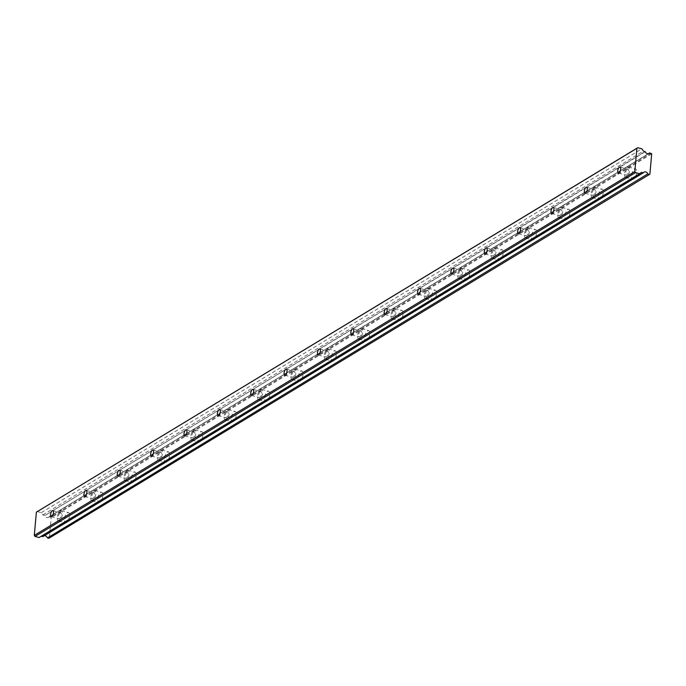 <?xml version="1.0" encoding="UTF-8"?>
<svg xmlns="http://www.w3.org/2000/svg" width="686" height="686" viewBox="0 0 686 686"><rect width="100%" height="100%" fill="white"/><g stroke="black" fill="none" stroke-linecap="round" stroke-linejoin="round"><path stroke-width="0.51" stroke-dasharray="3.43 2.57" d="M60.136 512.879A3.13 1.286 -74.9 0 0 58.507 516.069A3.13 1.286 -74.9 0 0 59.065 518.805A3.13 1.286 -74.9 0 0 59.622 518.693A3.13 1.286 -74.9 0 0 61.26 515.503A3.13 1.286 -74.9 0 0 60.694 512.768A3.13 1.286 -74.9 0 0 60.136 512.879M627.296 169.262A3.13 1.286 -74.9 0 0 625.658 172.443A3.13 1.286 -74.9 0 0 626.224 175.187A3.13 1.286 -74.9 0 0 626.781 175.076A3.13 1.286 -74.9 0 0 628.419 171.886A3.13 1.286 -74.9 0 0 627.853 169.15A3.13 1.286 -74.9 0 0 627.296 169.262M593.939 189.473A3.13 1.286 -74.9 0 0 592.301 192.663A3.13 1.286 -74.9 0 0 592.858 195.399A3.13 1.286 -74.9 0 0 593.416 195.287A3.13 1.286 -74.9 0 0 595.054 192.097A3.13 1.286 -74.9 0 0 594.488 189.362A3.13 1.286 -74.9 0 0 593.939 189.473M560.573 209.684A3.13 1.286 -74.9 0 0 558.936 212.874A3.13 1.286 -74.9 0 0 559.502 215.61A3.13 1.286 -74.9 0 0 560.059 215.498A3.13 1.286 -74.9 0 0 561.688 212.308A3.13 1.286 -74.9 0 0 561.131 209.573A3.13 1.286 -74.9 0 0 560.573 209.684M527.208 229.904A3.13 1.286 -74.9 0 0 525.57 233.086A3.13 1.286 -74.9 0 0 526.136 235.821A3.13 1.286 -74.9 0 0 526.694 235.71A3.13 1.286 -74.9 0 0 528.331 232.528A3.13 1.286 -74.9 0 0 527.766 229.784A3.13 1.286 -74.9 0 0 527.208 229.904M493.851 250.116A3.13 1.286 -74.9 0 0 492.214 253.297A3.13 1.286 -74.9 0 0 492.78 256.032A3.13 1.286 -74.9 0 0 493.328 255.921A3.13 1.286 -74.9 0 0 494.966 252.74A3.13 1.286 -74.9 0 0 494.4 250.004A3.13 1.286 -74.9 0 0 493.851 250.116M460.486 270.327A3.13 1.286 -74.9 0 0 458.848 273.508A3.13 1.286 -74.9 0 0 459.414 276.252A3.13 1.286 -74.9 0 0 459.972 276.132A3.13 1.286 -74.9 0 0 461.601 272.951A3.13 1.286 -74.9 0 0 461.043 270.215A3.13 1.286 -74.9 0 0 460.486 270.327M427.121 290.538A3.13 1.286 -74.9 0 0 425.492 293.728A3.13 1.286 -74.9 0 0 426.049 296.463A3.13 1.286 -74.9 0 0 426.606 296.352A3.13 1.286 -74.9 0 0 428.244 293.162A3.13 1.286 -74.9 0 0 427.678 290.427A3.13 1.286 -74.9 0 0 427.121 290.538M393.764 310.749A3.13 1.286 -74.9 0 0 392.126 313.939A3.13 1.286 -74.9 0 0 392.692 316.675A3.13 1.286 -74.9 0 0 393.241 316.563A3.13 1.286 -74.9 0 0 394.879 313.373A3.13 1.286 -74.9 0 0 394.321 310.638A3.13 1.286 -74.9 0 0 393.764 310.749M360.399 330.969A3.13 1.286 -74.9 0 0 358.761 334.151A3.13 1.286 -74.9 0 0 359.327 336.886A3.13 1.286 -74.9 0 0 359.884 336.775A3.13 1.286 -74.9 0 0 361.522 333.593A3.13 1.286 -74.9 0 0 360.956 330.849A3.13 1.286 -74.9 0 0 360.399 330.969M327.042 351.181A3.13 1.286 -74.9 0 0 325.404 354.362A3.13 1.286 -74.9 0 0 325.961 357.097A3.13 1.286 -74.9 0 0 326.519 356.986A3.13 1.286 -74.9 0 0 328.157 353.805A3.13 1.286 -74.9 0 0 327.591 351.069A3.13 1.286 -74.9 0 0 327.042 351.181M293.677 371.392A3.13 1.286 -74.9 0 0 292.039 374.573A3.13 1.286 -74.9 0 0 292.605 377.317A3.13 1.286 -74.9 0 0 293.154 377.197A3.13 1.286 -74.9 0 0 294.791 374.016A3.13 1.286 -74.9 0 0 294.234 371.28A3.13 1.286 -74.9 0 0 293.677 371.392M260.311 391.603A3.13 1.286 -74.9 0 0 258.673 394.793A3.13 1.286 -74.9 0 0 259.239 397.528A3.13 1.286 -74.9 0 0 259.797 397.417A3.13 1.286 -74.9 0 0 261.435 394.227A3.13 1.286 -74.9 0 0 260.869 391.492A3.13 1.286 -74.9 0 0 260.311 391.603M226.955 411.814A3.13 1.286 -74.9 0 0 225.317 415.004A3.13 1.286 -74.9 0 0 225.874 417.74A3.13 1.286 -74.9 0 0 226.431 417.628A3.13 1.286 -74.9 0 0 228.069 414.438A3.13 1.286 -74.9 0 0 227.503 411.703A3.13 1.286 -74.9 0 0 226.955 411.814M193.589 432.034A3.13 1.286 -74.9 0 0 191.951 435.216A3.13 1.286 -74.9 0 0 192.517 437.951A3.13 1.286 -74.9 0 0 193.075 437.84A3.13 1.286 -74.9 0 0 194.704 434.658A3.13 1.286 -74.9 0 0 194.147 431.914A3.13 1.286 -74.9 0 0 193.589 432.034M160.224 452.245A3.13 1.286 -74.9 0 0 158.586 455.427A3.13 1.286 -74.9 0 0 159.152 458.162A3.13 1.286 -74.9 0 0 159.709 458.051A3.13 1.286 -74.9 0 0 161.347 454.869A3.13 1.286 -74.9 0 0 160.781 452.125A3.13 1.286 -74.9 0 0 160.224 452.245M126.867 472.457A3.13 1.286 -74.9 0 0 125.229 475.638A3.13 1.286 -74.9 0 0 125.795 478.382A3.13 1.286 -74.9 0 0 126.344 478.262A3.13 1.286 -74.9 0 0 127.982 475.081A3.13 1.286 -74.9 0 0 127.416 472.345A3.13 1.286 -74.9 0 0 126.867 472.457M93.502 492.668A3.13 1.286 -74.9 0 0 91.864 495.858A3.13 1.286 -74.9 0 0 92.43 498.593A3.13 1.286 -74.9 0 0 92.987 498.482A3.13 1.286 -74.9 0 0 94.617 495.292A3.13 1.286 -74.9 0 0 94.059 492.557A3.13 1.286 -74.9 0 0 93.502 492.668M649.908 152.849L49.169 516.755A2.855 2.392 -121.2 0 1 48.56 517.313A2.855 2.392 -121.2 0 1 46.845 517.527A2.855 2.392 -121.2 0 1 44.77 515.572L645.089 151.555M66.516 522.672A5.359 2.195 105.1 0 1 65.564 522.869A5.359 2.195 105.1 0 1 64.595 518.179A5.359 2.195 105.1 0 1 67.4 512.716A5.359 2.195 105.1 0 1 68.351 512.519A5.359 2.195 105.1 0 1 69.32 517.218A5.359 2.195 105.1 0 1 66.516 522.672M59.433 520.768A5.359 2.195 105.1 0 1 58.482 520.957A5.359 2.195 105.1 0 1 57.521 516.266A5.359 2.195 105.1 0 1 60.325 510.804A5.359 2.195 105.1 0 1 61.277 510.616A5.359 2.195 105.1 0 1 62.246 515.306A5.359 2.195 105.1 0 1 59.433 520.768M633.667 179.055A5.359 2.195 105.1 0 1 632.715 179.252A5.359 2.195 105.1 0 1 631.755 174.561A5.359 2.195 105.1 0 1 634.559 169.099A5.359 2.195 105.1 0 1 635.51 168.902A5.359 2.195 105.1 0 1 636.479 173.592A5.359 2.195 105.1 0 1 633.667 179.055M626.592 177.142A5.359 2.195 105.1 0 1 625.641 177.34A5.359 2.195 105.1 0 1 624.68 172.649A5.359 2.195 105.1 0 1 627.484 167.187A5.359 2.195 105.1 0 1 628.436 166.99A5.359 2.195 105.1 0 1 629.396 171.689A5.359 2.195 105.1 0 1 626.592 177.142M600.31 199.266A5.359 2.195 105.1 0 1 599.358 199.463A5.359 2.195 105.1 0 1 598.389 194.773A5.359 2.195 105.1 0 1 601.193 189.31A5.359 2.195 105.1 0 1 602.145 189.113A5.359 2.195 105.1 0 1 603.114 193.812A5.359 2.195 105.1 0 1 600.31 199.266M593.236 197.362A5.359 2.195 105.1 0 1 592.284 197.551A5.359 2.195 105.1 0 1 591.315 192.86A5.359 2.195 105.1 0 1 594.119 187.398A5.359 2.195 105.1 0 1 595.071 187.209A5.359 2.195 105.1 0 1 596.04 191.9A5.359 2.195 105.1 0 1 593.236 197.362M566.945 219.486A5.359 2.195 105.1 0 1 565.993 219.674A5.359 2.195 105.1 0 1 565.032 214.984A5.359 2.195 105.1 0 1 567.837 209.522A5.359 2.195 105.1 0 1 568.788 209.333A5.359 2.195 105.1 0 1 569.749 214.023A5.359 2.195 105.1 0 1 566.945 219.486M559.87 217.573A5.359 2.195 105.1 0 1 558.918 217.762A5.359 2.195 105.1 0 1 557.95 213.072A5.359 2.195 105.1 0 1 560.762 207.609A5.359 2.195 105.1 0 1 561.714 207.421A5.359 2.195 105.1 0 1 562.674 212.111A5.359 2.195 105.1 0 1 559.87 217.573M533.588 239.697A5.359 2.195 105.1 0 1 532.636 239.886A5.359 2.195 105.1 0 1 531.667 235.195A5.359 2.195 105.1 0 1 534.471 229.733A5.359 2.195 105.1 0 1 535.423 229.544A5.359 2.195 105.1 0 1 536.392 234.235A5.359 2.195 105.1 0 1 533.588 239.697M526.505 237.785A5.359 2.195 105.1 0 1 525.553 237.982A5.359 2.195 105.1 0 1 524.593 233.283A5.359 2.195 105.1 0 1 527.397 227.829A5.359 2.195 105.1 0 1 528.349 227.632A5.359 2.195 105.1 0 1 529.309 232.322A5.359 2.195 105.1 0 1 526.505 237.785M500.223 259.908A5.359 2.195 105.1 0 1 499.271 260.105A5.359 2.195 105.1 0 1 498.302 255.406A5.359 2.195 105.1 0 1 501.114 249.953A5.359 2.195 105.1 0 1 502.066 249.755A5.359 2.195 105.1 0 1 503.027 254.446A5.359 2.195 105.1 0 1 500.223 259.908M493.148 257.996A5.359 2.195 105.1 0 1 492.196 258.193A5.359 2.195 105.1 0 1 491.227 253.503A5.359 2.195 105.1 0 1 494.031 248.04A5.359 2.195 105.1 0 1 494.983 247.843A5.359 2.195 105.1 0 1 495.952 252.534A5.359 2.195 105.1 0 1 493.148 257.996M466.857 280.12A5.359 2.195 105.1 0 1 465.905 280.317A5.359 2.195 105.1 0 1 464.945 275.626A5.359 2.195 105.1 0 1 467.749 270.164A5.359 2.195 105.1 0 1 468.701 269.967A5.359 2.195 105.1 0 1 469.661 274.657A5.359 2.195 105.1 0 1 466.857 280.12M459.783 278.207A5.359 2.195 105.1 0 1 458.831 278.405A5.359 2.195 105.1 0 1 457.862 273.714A5.359 2.195 105.1 0 1 460.675 268.252A5.359 2.195 105.1 0 1 461.627 268.055A5.359 2.195 105.1 0 1 462.587 272.754A5.359 2.195 105.1 0 1 459.783 278.207M433.501 300.331A5.359 2.195 105.1 0 1 432.549 300.528A5.359 2.195 105.1 0 1 431.58 295.838A5.359 2.195 105.1 0 1 434.384 290.375A5.359 2.195 105.1 0 1 435.336 290.178A5.359 2.195 105.1 0 1 436.305 294.869A5.359 2.195 105.1 0 1 433.501 300.331M426.418 298.427A5.359 2.195 105.1 0 1 425.466 298.616A5.359 2.195 105.1 0 1 424.505 293.925A5.359 2.195 105.1 0 1 427.309 288.463A5.359 2.195 105.1 0 1 428.261 288.274A5.359 2.195 105.1 0 1 429.23 292.965A5.359 2.195 105.1 0 1 426.418 298.427M400.135 320.551A5.359 2.195 105.1 0 1 399.183 320.739A5.359 2.195 105.1 0 1 398.214 316.049A5.359 2.195 105.1 0 1 401.027 310.587A5.359 2.195 105.1 0 1 401.979 310.389A5.359 2.195 105.1 0 1 402.939 315.088A5.359 2.195 105.1 0 1 400.135 320.551M393.061 318.638A5.359 2.195 105.1 0 1 392.109 318.827A5.359 2.195 105.1 0 1 391.14 314.137A5.359 2.195 105.1 0 1 393.944 308.674A5.359 2.195 105.1 0 1 394.896 308.486A5.359 2.195 105.1 0 1 395.865 313.176A5.359 2.195 105.1 0 1 393.061 318.638M366.77 340.762A5.359 2.195 105.1 0 1 365.818 340.951A5.359 2.195 105.1 0 1 364.858 336.26A5.359 2.195 105.1 0 1 367.662 330.798A5.359 2.195 105.1 0 1 368.614 330.609A5.359 2.195 105.1 0 1 369.583 335.3A5.359 2.195 105.1 0 1 366.77 340.762M359.696 338.85A5.359 2.195 105.1 0 1 358.744 339.047A5.359 2.195 105.1 0 1 357.783 334.348A5.359 2.195 105.1 0 1 360.587 328.894A5.359 2.195 105.1 0 1 361.539 328.697A5.359 2.195 105.1 0 1 362.5 333.387A5.359 2.195 105.1 0 1 359.696 338.85M333.413 360.973A5.359 2.195 105.1 0 1 332.461 361.17A5.359 2.195 105.1 0 1 331.492 356.471A5.359 2.195 105.1 0 1 334.296 351.009A5.359 2.195 105.1 0 1 335.248 350.82A5.359 2.195 105.1 0 1 336.217 355.511A5.359 2.195 105.1 0 1 333.413 360.973M326.33 359.061A5.359 2.195 105.1 0 1 325.378 359.258A5.359 2.195 105.1 0 1 324.418 354.568A5.359 2.195 105.1 0 1 327.222 349.105A5.359 2.195 105.1 0 1 328.174 348.908A5.359 2.195 105.1 0 1 329.143 353.599A5.359 2.195 105.1 0 1 326.33 359.061M300.048 381.184A5.359 2.195 105.1 0 1 299.096 381.382A5.359 2.195 105.1 0 1 298.136 376.691A5.359 2.195 105.1 0 1 300.94 371.229A5.359 2.195 105.1 0 1 301.891 371.032A5.359 2.195 105.1 0 1 302.852 375.722A5.359 2.195 105.1 0 1 300.048 381.184M292.973 379.272A5.359 2.195 105.1 0 1 292.022 379.469A5.359 2.195 105.1 0 1 291.053 374.779A5.359 2.195 105.1 0 1 293.857 369.317A5.359 2.195 105.1 0 1 294.809 369.119A5.359 2.195 105.1 0 1 295.777 373.819A5.359 2.195 105.1 0 1 292.973 379.272M266.683 401.396A5.359 2.195 105.1 0 1 265.731 401.593A5.359 2.195 105.1 0 1 264.77 396.902A5.359 2.195 105.1 0 1 267.574 391.44A5.359 2.195 105.1 0 1 268.526 391.243A5.359 2.195 105.1 0 1 269.495 395.933A5.359 2.195 105.1 0 1 266.683 401.396M259.608 399.492A5.359 2.195 105.1 0 1 258.656 399.681A5.359 2.195 105.1 0 1 257.696 394.99A5.359 2.195 105.1 0 1 260.5 389.528A5.359 2.195 105.1 0 1 261.452 389.339A5.359 2.195 105.1 0 1 262.412 394.03A5.359 2.195 105.1 0 1 259.608 399.492M233.326 421.607A5.359 2.195 105.1 0 1 232.374 421.804A5.359 2.195 105.1 0 1 231.405 417.114A5.359 2.195 105.1 0 1 234.209 411.651A5.359 2.195 105.1 0 1 235.161 411.454A5.359 2.195 105.1 0 1 236.13 416.153A5.359 2.195 105.1 0 1 233.326 421.607M226.251 419.703A5.359 2.195 105.1 0 1 225.3 419.892A5.359 2.195 105.1 0 1 224.331 415.202A5.359 2.195 105.1 0 1 227.135 409.739A5.359 2.195 105.1 0 1 228.086 409.551A5.359 2.195 105.1 0 1 229.055 414.241A5.359 2.195 105.1 0 1 226.251 419.703M199.96 441.827A5.359 2.195 105.1 0 1 199.009 442.016A5.359 2.195 105.1 0 1 198.048 437.325A5.359 2.195 105.1 0 1 200.852 431.863A5.359 2.195 105.1 0 1 201.804 431.674A5.359 2.195 105.1 0 1 202.764 436.365A5.359 2.195 105.1 0 1 199.96 441.827M192.886 439.915A5.359 2.195 105.1 0 1 191.934 440.112A5.359 2.195 105.1 0 1 190.965 435.413A5.359 2.195 105.1 0 1 193.778 429.959A5.359 2.195 105.1 0 1 194.73 429.762A5.359 2.195 105.1 0 1 195.69 434.452A5.359 2.195 105.1 0 1 192.886 439.915M166.604 462.038A5.359 2.195 105.1 0 1 165.652 462.227A5.359 2.195 105.1 0 1 164.683 457.536A5.359 2.195 105.1 0 1 167.487 452.074A5.359 2.195 105.1 0 1 168.439 451.885A5.359 2.195 105.1 0 1 169.408 456.576A5.359 2.195 105.1 0 1 166.604 462.038M159.521 460.126A5.359 2.195 105.1 0 1 158.569 460.323A5.359 2.195 105.1 0 1 157.609 455.633A5.359 2.195 105.1 0 1 160.413 450.17A5.359 2.195 105.1 0 1 161.364 449.973A5.359 2.195 105.1 0 1 162.325 454.664A5.359 2.195 105.1 0 1 159.521 460.126M133.238 482.249A5.359 2.195 105.1 0 1 132.287 482.447A5.359 2.195 105.1 0 1 131.318 477.748A5.359 2.195 105.1 0 1 134.13 472.294A5.359 2.195 105.1 0 1 135.082 472.097A5.359 2.195 105.1 0 1 136.042 476.787A5.359 2.195 105.1 0 1 133.238 482.249M126.164 480.337A5.359 2.195 105.1 0 1 125.212 480.534A5.359 2.195 105.1 0 1 124.243 475.844A5.359 2.195 105.1 0 1 127.047 470.382A5.359 2.195 105.1 0 1 127.999 470.184A5.359 2.195 105.1 0 1 128.968 474.883A5.359 2.195 105.1 0 1 126.164 480.337M99.873 502.461A5.359 2.195 105.1 0 1 98.921 502.658A5.359 2.195 105.1 0 1 97.961 497.967A5.359 2.195 105.1 0 1 100.765 492.505A5.359 2.195 105.1 0 1 101.717 492.308A5.359 2.195 105.1 0 1 102.677 496.998A5.359 2.195 105.1 0 1 99.873 502.461M92.799 500.557A5.359 2.195 105.1 0 1 91.847 500.746A5.359 2.195 105.1 0 1 90.878 496.055A5.359 2.195 105.1 0 1 93.69 490.593A5.359 2.195 105.1 0 1 94.642 490.396A5.359 2.195 105.1 0 1 95.603 495.095A5.359 2.195 105.1 0 1 92.799 500.557M37.233 511.533L41.323 512.639L42.892 514.929L44.573 515.383M49.383 516.687L51.184 517.681L49.375 537.927L48.86 538.296M42.892 536.555A2.855 2.392 -121.2 0 1 43.501 535.998A2.855 2.392 -121.2 0 1 44.316 535.715M41.237 536.246L39.102 537.532M651.7 153.844L51.184 517.681M49.375 537.927L649.891 174.098M41.323 512.639L641.839 148.802M651.271 153.218L50.755 517.055M641.513 172.34L40.997 536.178M42.892 514.929L643.408 151.1M49.169 516.755L648.304 153.758M645.286 151.735L44.77 515.572M51.201 516.687L59.065 518.805M618.36 173.061L626.224 175.187M584.995 193.272L592.858 195.399M551.638 213.492L559.502 215.61M518.273 233.703L526.136 235.821M484.916 253.914L492.78 256.032M451.551 274.126L459.414 276.252M418.186 294.337L426.049 296.463M384.829 314.557L392.692 316.675M351.464 334.768L359.327 336.886M318.098 354.979L325.961 357.097M284.741 375.191L292.605 377.317M251.376 395.402L259.239 397.528M218.011 415.622L225.874 417.74M184.654 435.833L192.517 437.951M151.289 456.044L159.152 458.162M117.932 476.255L125.795 478.382M84.567 496.467L92.43 498.593M48.56 517.313L649.085 153.484M58.482 520.957L65.564 522.869M625.641 177.34L632.715 179.252M592.284 197.551L599.358 199.463M558.918 217.762L565.993 219.674M525.553 237.982L532.636 239.886M492.196 258.193L499.271 260.105M458.831 278.405L465.905 280.317M425.466 298.616L432.549 300.528M392.109 318.827L399.183 320.739M358.744 339.047L365.818 340.951M325.378 359.258L332.461 361.17M292.022 379.469L299.096 381.382M258.656 399.681L265.731 401.593M225.3 419.892L232.374 421.804M191.934 440.112L199.009 442.016M158.569 460.323L165.652 462.227M125.212 480.534L132.287 482.447M91.847 500.746L98.921 502.658M52.831 510.65L60.694 512.768M619.99 167.024L627.853 169.15M586.624 187.244L594.488 189.362M553.268 207.455L561.131 209.573M519.902 227.666L527.766 229.784M486.546 247.878L494.4 250.004M453.18 268.089L461.043 270.215M419.815 288.309L427.678 290.427M386.458 308.52L394.321 310.638M353.093 328.731L360.956 330.849M319.727 348.942L327.591 351.069M286.371 369.154L294.234 371.28M253.005 389.365L260.869 391.492M219.64 409.585L227.503 411.703M186.283 429.796L194.147 431.914M152.918 450.007L160.781 452.125M119.553 470.219L127.416 472.345M86.196 490.43L94.059 492.557M43.501 535.998L644.017 172.169M49.221 516.704L648.27 153.767M61.277 510.616L68.351 512.519M628.436 166.99L635.51 168.902M595.071 187.209L602.145 189.113M561.714 207.421L568.788 209.333M528.349 227.632L535.423 229.544M494.983 247.843L502.066 249.755M461.627 268.055L468.701 269.967M428.261 288.274L435.336 290.178M394.896 308.486L401.979 310.389M361.539 328.697L368.614 330.609M328.174 348.908L335.248 350.82M294.809 369.119L301.891 371.032M261.452 389.339L268.526 391.243M228.086 409.551L235.161 411.454M194.73 429.762L201.804 431.674M161.364 449.973L168.439 451.885M127.999 470.184L135.082 472.097M94.642 490.396L101.717 492.308"/><path stroke-width="1.03" d="M52.273 510.761A3.13 1.286 -74.9 0 0 50.644 513.943A3.13 1.286 -74.9 0 0 51.201 516.687A3.13 1.286 -74.9 0 0 51.759 516.567A3.13 1.286 -74.9 0 0 53.397 513.385A3.13 1.286 -74.9 0 0 52.831 510.65A3.13 1.286 -74.9 0 0 52.273 510.761M619.432 167.144A3.13 1.286 -74.9 0 0 617.794 170.325A3.13 1.286 -74.9 0 0 618.36 173.061A3.13 1.286 -74.9 0 0 618.918 172.949A3.13 1.286 -74.9 0 0 620.556 169.768A3.13 1.286 -74.9 0 0 619.99 167.024A3.13 1.286 -74.9 0 0 619.432 167.144M586.076 187.355A3.13 1.286 -74.9 0 0 584.438 190.536A3.13 1.286 -74.9 0 0 584.995 193.272A3.13 1.286 -74.9 0 0 585.552 193.16A3.13 1.286 -74.9 0 0 587.19 189.979A3.13 1.286 -74.9 0 0 586.624 187.244A3.13 1.286 -74.9 0 0 586.076 187.355M552.71 207.566A3.13 1.286 -74.9 0 0 551.072 210.748A3.13 1.286 -74.9 0 0 551.638 213.492A3.13 1.286 -74.9 0 0 552.196 213.372A3.13 1.286 -74.9 0 0 553.825 210.19A3.13 1.286 -74.9 0 0 553.268 207.455A3.13 1.286 -74.9 0 0 552.71 207.566M519.345 227.778A3.13 1.286 -74.9 0 0 517.716 230.968A3.13 1.286 -74.9 0 0 518.273 233.703A3.13 1.286 -74.9 0 0 518.83 233.592A3.13 1.286 -74.9 0 0 520.468 230.402A3.13 1.286 -74.9 0 0 519.902 227.666A3.13 1.286 -74.9 0 0 519.345 227.778M485.988 247.989A3.13 1.286 -74.9 0 0 484.35 251.179A3.13 1.286 -74.9 0 0 484.916 253.914A3.13 1.286 -74.9 0 0 485.465 253.803A3.13 1.286 -74.9 0 0 487.103 250.613A3.13 1.286 -74.9 0 0 486.546 247.878A3.13 1.286 -74.9 0 0 485.988 247.989M452.623 268.209A3.13 1.286 -74.9 0 0 450.985 271.39A3.13 1.286 -74.9 0 0 451.551 274.126A3.13 1.286 -74.9 0 0 452.108 274.014A3.13 1.286 -74.9 0 0 453.746 270.833A3.13 1.286 -74.9 0 0 453.18 268.089A3.13 1.286 -74.9 0 0 452.623 268.209M419.257 288.42A3.13 1.286 -74.9 0 0 417.628 291.601A3.13 1.286 -74.9 0 0 418.186 294.337A3.13 1.286 -74.9 0 0 418.743 294.225A3.13 1.286 -74.9 0 0 420.381 291.044A3.13 1.286 -74.9 0 0 419.815 288.309A3.13 1.286 -74.9 0 0 419.257 288.42M385.901 308.631A3.13 1.286 -74.9 0 0 384.263 311.813A3.13 1.286 -74.9 0 0 384.829 314.557A3.13 1.286 -74.9 0 0 385.378 314.437A3.13 1.286 -74.9 0 0 387.015 311.255A3.13 1.286 -74.9 0 0 386.458 308.52A3.13 1.286 -74.9 0 0 385.901 308.631M352.535 328.843A3.13 1.286 -74.9 0 0 350.898 332.033A3.13 1.286 -74.9 0 0 351.464 334.768A3.13 1.286 -74.9 0 0 352.021 334.657A3.13 1.286 -74.9 0 0 353.659 331.467A3.13 1.286 -74.9 0 0 353.093 328.731A3.13 1.286 -74.9 0 0 352.535 328.843M319.179 349.054A3.13 1.286 -74.9 0 0 317.541 352.244A3.13 1.286 -74.9 0 0 318.098 354.979A3.13 1.286 -74.9 0 0 318.656 354.868A3.13 1.286 -74.9 0 0 320.293 351.678A3.13 1.286 -74.9 0 0 319.727 348.942A3.13 1.286 -74.9 0 0 319.179 349.054M285.813 369.265A3.13 1.286 -74.9 0 0 284.175 372.455A3.13 1.286 -74.9 0 0 284.741 375.191A3.13 1.286 -74.9 0 0 285.29 375.079A3.13 1.286 -74.9 0 0 286.928 371.889A3.13 1.286 -74.9 0 0 286.371 369.154A3.13 1.286 -74.9 0 0 285.813 369.265M252.448 389.485A3.13 1.286 -74.9 0 0 250.81 392.666A3.13 1.286 -74.9 0 0 251.376 395.402A3.13 1.286 -74.9 0 0 251.934 395.29A3.13 1.286 -74.9 0 0 253.571 392.109A3.13 1.286 -74.9 0 0 253.005 389.365A3.13 1.286 -74.9 0 0 252.448 389.485M219.091 409.696A3.13 1.286 -74.9 0 0 217.453 412.878A3.13 1.286 -74.9 0 0 218.011 415.622A3.13 1.286 -74.9 0 0 218.568 415.502A3.13 1.286 -74.9 0 0 220.206 412.32A3.13 1.286 -74.9 0 0 219.64 409.585A3.13 1.286 -74.9 0 0 219.091 409.696M185.726 429.908A3.13 1.286 -74.9 0 0 184.088 433.098A3.13 1.286 -74.9 0 0 184.654 435.833A3.13 1.286 -74.9 0 0 185.211 435.721A3.13 1.286 -74.9 0 0 186.841 432.532A3.13 1.286 -74.9 0 0 186.283 429.796A3.13 1.286 -74.9 0 0 185.726 429.908M152.361 450.119A3.13 1.286 -74.9 0 0 150.731 453.309A3.13 1.286 -74.9 0 0 151.289 456.044A3.13 1.286 -74.9 0 0 151.846 455.933A3.13 1.286 -74.9 0 0 153.484 452.743A3.13 1.286 -74.9 0 0 152.918 450.007A3.13 1.286 -74.9 0 0 152.361 450.119M119.004 470.33A3.13 1.286 -74.9 0 0 117.366 473.52A3.13 1.286 -74.9 0 0 117.932 476.255A3.13 1.286 -74.9 0 0 118.481 476.144A3.13 1.286 -74.9 0 0 120.119 472.954A3.13 1.286 -74.9 0 0 119.553 470.219A3.13 1.286 -74.9 0 0 119.004 470.33M85.639 490.55A3.13 1.286 -74.9 0 0 84.001 493.731A3.13 1.286 -74.9 0 0 84.567 496.467A3.13 1.286 -74.9 0 0 85.124 496.355A3.13 1.286 -74.9 0 0 86.762 493.174A3.13 1.286 -74.9 0 0 86.196 490.43A3.13 1.286 -74.9 0 0 85.639 490.55M648.304 153.758L649.685 152.927A2.855 2.392 -121.2 0 1 649.085 153.484A2.855 2.392 -121.2 0 1 647.361 153.698A2.855 2.392 -121.2 0 1 645.286 151.735L643.408 151.1L641.839 148.802L637.757 147.704L636.891 148.322L634.816 171.56L34.3 535.389L36.375 512.15L636.891 148.322M648.004 174.098L649.376 174.467L48.86 538.296L47.488 537.927L647.816 173.91L47.488 537.927M44.316 535.715A2.855 2.392 -121.2 0 1 47.291 537.747M634.816 171.56L635.536 172.598L639.618 173.704L641.513 172.34L643.194 172.795L42.678 536.632L643.288 172.803M42.678 536.632L41.237 536.246M34.3 535.389L35.012 536.435L39.102 537.532L639.618 173.704M637.757 147.704L36.375 512.15M635.536 172.598L35.012 536.435M647.816 173.91A2.855 2.392 -121.2 0 0 644.017 172.169A2.855 2.392 -121.2 0 0 643.417 172.726L643.194 172.795M649.376 174.467L649.891 174.098L651.7 153.844L649.685 152.927M648.27 153.767L649.745 152.867M42.841 536.615L643.357 172.778"/></g></svg>
